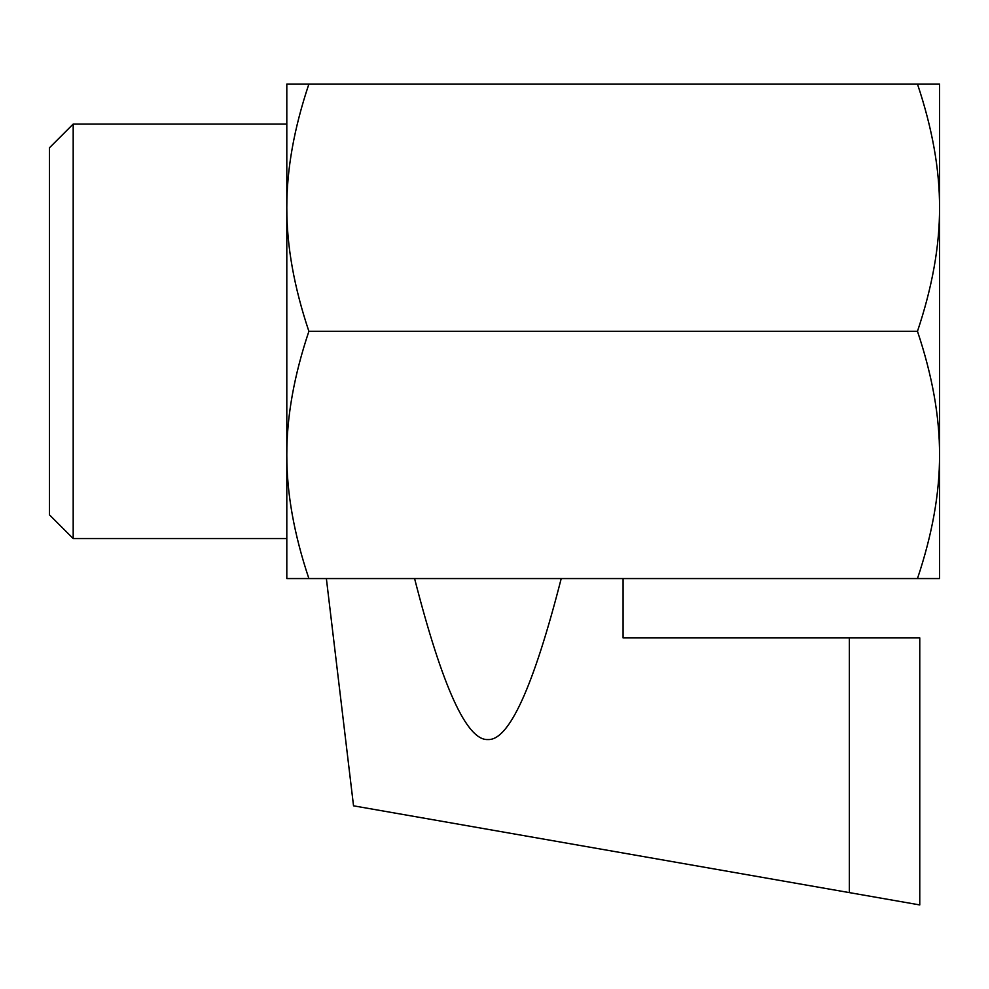 <?xml version="1.0" encoding="UTF-8"?>
<svg xmlns="http://www.w3.org/2000/svg" width="989" height="989" viewBox="0 0 989 989"><rect width="100%" height="100%" fill="white"/><g stroke="black" fill="none" stroke-linecap="round" stroke-linejoin="round"><path stroke-width="1.48" d="M326.37 578.565L353.53 805.825L919.77 904.935L919.77 637.905L623.07 637.905L623.07 578.565M414.589 578.565C442.355 686.984 466.796 740.65 487.898 739.562C509.014 740.65 533.454 686.984 561.22 578.565M919.77 904.935L849.353 892.61L849.353 637.905M939.55 118.68L939.55 207.69C939.661 169.49 932.306 128.273 917.471 84.065L308.889 84.065C294.054 128.273 286.699 169.49 286.81 207.69L286.81 538.56L73.186 538.56L73.186 124.07L49.45 147.806L49.45 514.824L73.186 538.56M939.55 454.94C939.661 416.74 932.306 375.523 917.471 331.315C932.306 287.107 939.661 245.89 939.55 207.69L939.55 454.94C939.661 493.14 932.306 534.357 917.471 578.565L939.55 578.565L939.55 454.94L939.55 543.95M73.186 124.07L286.81 124.07L286.81 207.69C286.699 245.89 294.054 287.107 308.889 331.315C294.054 375.523 286.699 416.74 286.81 454.94L286.81 578.565L308.889 578.565C294.054 534.357 286.699 493.14 286.81 454.94M308.889 84.065L286.81 84.065L286.81 207.69M917.471 331.315L308.889 331.315M939.55 207.69L939.55 84.065L917.471 84.065M917.471 578.565L308.889 578.565"/></g></svg>

